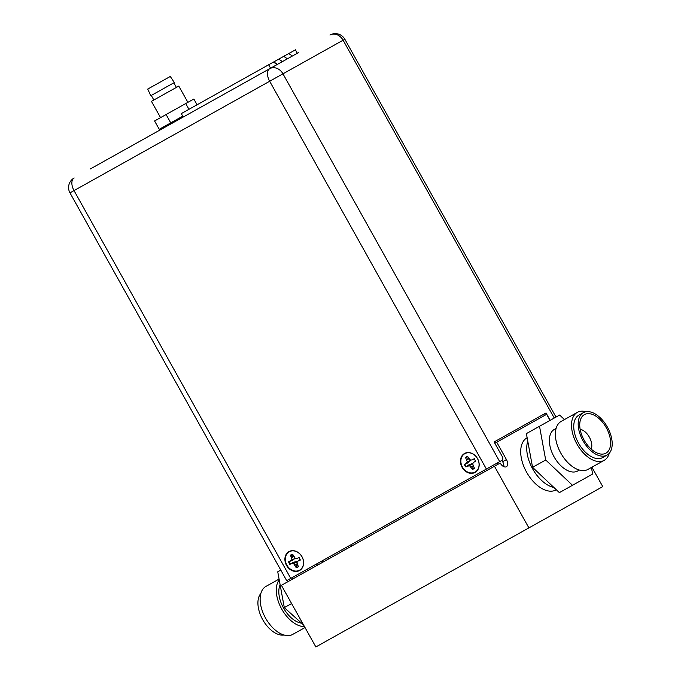 <?xml version="1.0" encoding="UTF-8"?>
<svg xmlns="http://www.w3.org/2000/svg" width="681" height="681" viewBox="0 0 681 681"><rect width="100%" height="100%" fill="white"/><g stroke="black" fill="none" stroke-linecap="round" stroke-linejoin="round"><path stroke-width="1.02" d="M527.784 441.254A29.828 17.153 60.8 0 0 532.636 468.843A29.828 17.153 60.8 0 0 553.942 487.511A29.828 17.153 -119.2 0 1 552.495 487.145A29.828 17.153 -119.2 0 1 532.244 468.128A29.828 17.153 -119.2 0 1 527.784 441.254M527.137 437.747L527.017 437.815A29.828 17.153 60.8 0 0 526.6 472.214A29.828 17.153 60.8 0 0 556.122 489.886L556.334 489.767M494.84 443.263L496.73 442.207L506.434 459.573A6.214 3.575 -119.2 0 1 506.341 466.74A6.214 3.575 -119.2 0 1 500.195 463.054L281.415 585.328L315.856 646.95L528.89 527.886L494.457 466.264M501.906 460.39L502.629 461.692A6.214 3.575 -119.2 0 1 503.821 466.681M323.007 562.08A29.828 17.153 60.8 0 0 321.492 561.221A29.828 17.153 60.8 0 1 323.007 562.08M307.659 570.661A29.828 17.153 -119.2 0 1 307.718 568.916M327.527 557.85A29.828 17.153 -119.2 0 1 329.042 558.709M528.89 527.886L602.762 486.609L591.908 467.2M296.465 575.207L297.197 576.509M292.507 579.131L291.774 577.828M351.064 544.689L351.796 545.992M346.374 547.311L347.106 548.614M291.366 556.981L292.941 556.105L291.366 556.981M342.577 549.439L343.301 550.742M496.73 442.207L546.639 414.32L550.035 420.39M497.215 463.012L497.939 464.314M298.278 566.652A6.844 5.601 60.8 0 1 296.516 567.29L297.146 563.97L296.593 561.638L293.63 562.165L290.225 564.064A6.844 5.601 60.8 0 1 289.57 562.881A6.844 5.601 60.8 0 1 289.119 561.612L292.745 560.199L295.077 558.301L288.616 561.808A7.023 5.746 -119.2 0 0 289.774 564.362L291.86 563.519L293.664 563.655L296.201 567.656A7.023 5.746 -119.2 0 0 298.338 566.796L297.018 562.293L298.167 560.965L300.244 560.122A7.023 5.746 -119.2 0 0 299.087 557.569L297.01 558.411L295.205 558.275L292.668 554.274A7.023 5.746 -119.2 0 0 290.532 555.134L291.843 559.637M293.783 556.547L290.983 555.083A6.844 5.601 60.8 0 1 292.685 554.325M297.01 558.411L299.325 557.484M300.432 559.935L299.836 559.654L298.167 560.965M293.715 556.59L291.655 557.628M292.745 560.199L290.702 560.965M289.119 561.612L288.616 561.808M290.225 564.064L289.774 564.362M293.63 562.165L291.86 563.519M296.593 561.638L293.664 563.655M297.146 563.97L295.069 565.162M302.449 557.722A10.538 8.623 60.8 0 1 298.78 570.55A10.538 8.623 60.8 0 1 286.42 564.208A10.538 8.623 60.8 0 1 290.089 551.38A10.538 8.623 60.8 0 1 302.449 557.722M466.264 466.621L469.524 465.685L472.393 463.642L469.498 464.451L466.264 466.621A6.844 5.601 60.8 0 1 465.489 465.506A6.844 5.601 60.8 0 1 464.91 464.289L468.409 462.578L470.554 460.467L469.813 459.513M469.022 458.739L466.008 457.419A6.844 5.601 60.8 0 1 467.575 456.415M469.524 465.685L472.435 469.396A7.023 5.746 -119.2 0 0 474.419 468.23L472.64 463.855L473.601 462.356L475.534 461.216A7.023 5.746 -119.2 0 0 474.121 458.781L472.188 459.922L474.376 458.713M475.721 461.046L473.601 462.356M472.188 459.922L470.426 460.033L467.515 456.321A7.023 5.746 -119.2 0 0 465.532 457.487L467.311 461.863L466.349 463.361L464.416 464.502A7.023 5.746 -119.2 0 0 465.83 466.936M466.008 457.419L465.532 457.487M468.979 458.764L466.911 459.854M470.554 460.467L467.311 461.863M468.409 462.578L466.349 463.361M464.91 464.289L464.416 464.502M469.498 464.451L467.753 465.795M473.04 465.847L471.065 467.03M474.368 468.153A6.844 5.601 60.8 0 1 472.733 469.03L473.116 465.804M477.407 458.483A10.538 8.623 60.8 0 1 475.253 471.976A10.538 8.623 60.8 0 1 462.544 467.234A10.538 8.623 60.8 0 1 464.689 453.742A10.538 8.623 60.8 0 1 477.407 458.483M292.336 56.055A23.009 18.821 -119.2 0 0 288.616 53.612L295.409 49.824L297.333 53.263M282.36 61.63A23.009 18.821 -119.2 0 0 278.64 59.196L288.616 53.612M284.13 56.676L283.628 56.404A23.009 18.821 60.8 0 1 287.348 58.838M183.232 117.03L181.308 113.591L268.654 64.772L270.578 68.211M268.654 64.772L273.651 61.98A23.009 18.821 60.8 0 1 277.363 64.423M278.64 59.196L273.651 61.98L273.881 62.405A23.009 18.821 60.8 0 1 277.099 64.567M170.752 122.861L166.096 114.527L154.587 120.963L159.243 129.296L182.746 116.162M166.096 114.527L193.847 99.017L197.073 104.78M185.726 103.563L188.952 109.318M167.858 77.83L147.734 89.075L150.773 95.723L174.353 82.546L170.284 76.476L167.858 77.83M187.888 102.354L178.788 86.07L151.454 101.35L160.554 117.634M110.475 157.694L120.801 151.914M137.92 142.355L143.24 139.375M462.058 467.277A10.836 8.87 -119.2 0 0 475.091 472.418A10.836 8.87 -119.2 0 0 477.543 458.628A10.836 8.87 -119.2 0 0 464.519 453.495A10.836 8.87 -119.2 0 0 462.058 467.277M286.522 565.383A10.836 8.87 -119.2 0 0 299.546 570.525A10.836 8.87 -119.2 0 0 301.998 556.735A10.836 8.87 -119.2 0 0 288.974 551.601A10.836 8.87 -119.2 0 0 286.522 565.383M544.545 415.487L543.821 414.184L494.117 441.96L502.85 457.589L502.816 459.879L486.396 469.056L269.667 81.252L282.964 73.82L499.701 461.624M550.146 420.33L546.017 412.95L494.117 441.96M90.275 168.982L269.821 68.636A10.939 6.291 -119.2 0 0 269.667 81.252L74.025 190.595L290.761 578.39L486.396 469.056M183.061 117.123L269.693 68.704M144.049 138.924L164.972 127.236M554.257 418.032L343.105 40.205L282.964 73.82A10.939 8.947 60.8 0 0 269.821 68.636L298.61 52.548M134.446 144.295L132.557 145.351M95.544 166.036L93.748 167.041M290.761 578.39L286.701 580.663L69.964 192.859L74.025 190.595A10.939 6.291 -119.2 0 1 74.178 177.979A10.939 10.939 0 0 0 69.964 192.859M579.395 470.052L577.709 470.988A23.861 13.722 -119.2 0 1 569.98 471.49A23.861 13.722 -119.2 0 1 551.44 451.103A23.861 13.722 -119.2 0 1 554.428 429.328L556.105 428.392M609.257 453.291A27.487 15.799 -119.2 0 1 604.158 460.356A27.487 15.799 -119.2 0 1 595.245 460.935A27.487 15.799 -119.2 0 1 573.896 437.457A27.487 15.799 -119.2 0 1 577.343 412.38A27.487 15.799 -119.2 0 1 586.035 411.733M604.158 460.356L588.001 469.388A27.487 15.799 -119.2 0 1 579.088 469.967A27.487 15.799 -119.2 0 1 557.748 446.489A27.487 15.799 -119.2 0 1 561.187 421.403L577.343 412.38M591.21 412.167A24.303 13.969 -119.2 0 1 610.082 432.92A24.303 13.969 -119.2 0 1 607.043 455.095A24.303 13.969 -119.2 0 1 599.161 455.606A24.303 13.969 -119.2 0 1 580.289 434.853A24.303 13.969 -119.2 0 1 583.328 412.677A24.303 13.969 -119.2 0 1 591.21 412.167M607.043 455.095L602.6 457.581A24.303 13.969 -119.2 0 1 594.726 458.092A24.303 13.969 -119.2 0 1 575.854 437.33A24.303 13.969 -119.2 0 1 578.893 415.155L583.328 412.677M598.803 453.623A22.073 12.692 -119.2 0 1 583.472 438.887A22.073 12.692 -119.2 0 1 580.876 418.721A22.073 12.692 -119.2 0 1 591.576 414.15A22.073 12.692 -119.2 0 1 609.955 437.168A22.073 12.692 -119.2 0 1 600.608 454.023A22.073 12.692 -119.2 0 1 598.803 453.623M580.152 429.311A12.428 7.151 -119.2 0 1 581.08 429.524A12.428 7.151 -119.2 0 1 589.678 437.755A12.428 7.151 -119.2 0 1 591.202 449.094M591.423 467.472L592.623 474.044L572.508 485.289L545.694 459.99L532.559 467.336L526.379 433.61L559.637 415.027L564.455 419.573M572.508 485.289L559.365 492.635L532.559 467.336M539.522 426.272L545.694 459.99M280.129 584.783A23.861 13.722 60.8 0 0 283.534 608.056A23.861 13.722 60.8 0 0 301.572 623.158M279.082 579.071L265.956 586.401A27.487 15.799 60.8 0 0 265.564 618.101A27.487 15.799 60.8 0 0 292.77 634.386L305.011 627.542M279.227 579.871A27.487 15.799 60.8 0 0 281.721 609.078A27.487 15.799 60.8 0 0 304.458 626.563M260.849 593.474A24.303 13.969 60.8 0 0 262.73 619.693A24.303 13.969 60.8 0 0 284.071 635.024M317.678 565.06A29.828 17.153 60.8 0 0 316.163 564.2M280.802 570.091L277.746 571.802L284.309 607.631L303.564 624.945M284.309 607.631L291.604 603.553M502.629 461.692L506.434 459.573M344.841 39.234A10.939 10.939 0 0 0 329.953 35.029A10.939 8.947 60.8 0 1 343.105 40.205L344.841 39.234L555.994 417.061M151.284 95.434L153.846 100.013M165.211 125.959L165.696 126.828M173.834 82.827L176.396 87.406"/></g></svg>
